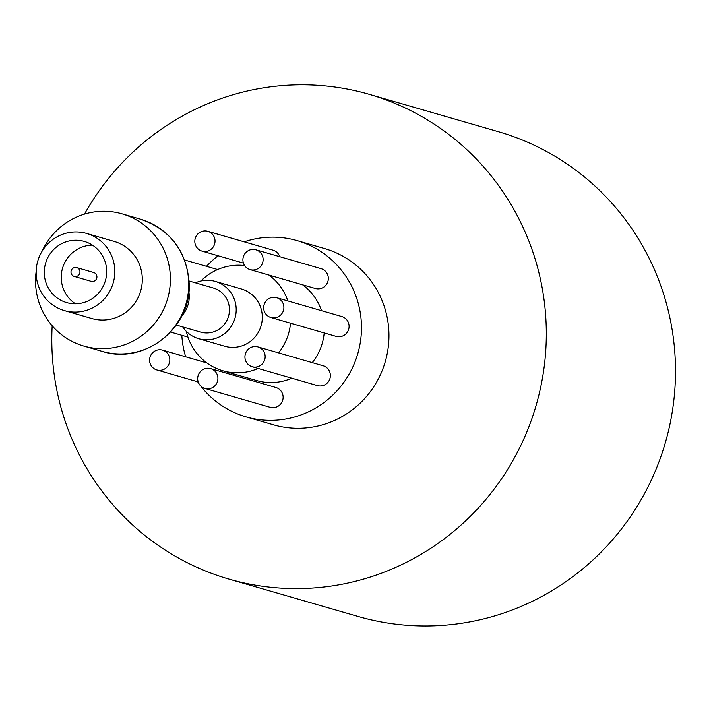 <?xml version="1.0" encoding="UTF-8"?>
<svg xmlns="http://www.w3.org/2000/svg" width="711" height="711" viewBox="0 0 711 711"><rect width="100%" height="100%" fill="white"/><g stroke="black" fill="none" stroke-linecap="round" stroke-linejoin="round"><path stroke-width="1.07" d="M182.691 326.909A29.818 29.169 -73.9 0 0 198.68 338.703A29.818 29.169 -73.9 0 0 236.185 309.063A29.818 29.169 -73.9 0 0 215.255 281.405A29.818 29.169 -73.9 0 0 195.436 282.836M198.68 338.703L224.792 346.257A29.818 29.169 -73.9 0 0 262.297 316.626A29.818 29.169 -73.9 0 0 241.367 288.959L215.255 281.405M287.857 300.931A53.912 52.73 -73.9 0 0 268.891 275.05A53.912 52.73 -73.9 0 1 287.857 300.931M244.602 265.541A53.912 52.73 -73.9 0 0 200.937 280.996A53.912 52.73 -73.9 0 1 244.602 265.541M222.907 370.786A53.912 52.73 -73.9 0 1 186.353 331.397A53.912 52.73 -73.9 0 0 258.137 368.467A53.912 52.73 -73.9 0 1 222.907 370.786L256.582 380.527A53.912 52.73 -73.9 0 0 291.812 378.208M278.543 352.878A53.912 52.73 -73.9 0 0 290.506 323.185A53.912 52.73 -73.9 0 1 278.543 352.878M263.123 259.373A10.327 10.096 -73.9 0 0 255.88 249.792A10.327 10.096 -73.9 0 0 242.895 260.057A10.327 10.096 -73.9 0 0 250.139 269.629A10.327 10.096 -73.9 0 0 263.123 259.373M250.139 269.629L315.355 288.497A10.327 10.096 -73.9 0 0 328.331 278.241A10.327 10.096 -73.9 0 0 321.088 268.66L255.88 249.792M215.024 240.869A10.327 10.096 -73.9 0 0 207.781 231.297A10.327 10.096 -73.9 0 0 194.805 241.553A10.327 10.096 -73.9 0 0 202.048 251.125A10.327 10.096 -73.9 0 0 215.024 240.869M279.725 256.698A10.327 10.096 -73.9 0 0 272.997 250.165L207.781 231.297M169.813 359.695A10.327 10.096 -73.9 0 0 162.57 350.123A10.327 10.096 -73.9 0 0 149.586 360.379A10.327 10.096 -73.9 0 0 156.829 369.951A10.327 10.096 -73.9 0 0 169.813 359.695M234.506 375.524A10.327 10.096 -73.9 0 0 233.839 373.942M217.904 378.199A10.327 10.096 -73.9 0 0 210.66 368.627A10.327 10.096 -73.9 0 0 197.676 378.883A10.327 10.096 -73.9 0 0 204.919 388.455A10.327 10.096 -73.9 0 0 217.904 378.199M204.919 388.455L270.136 407.323A10.327 10.096 -73.9 0 0 283.12 397.067A10.327 10.096 -73.9 0 0 275.877 387.495L210.66 368.627M265.15 356.478A10.327 10.096 -73.9 0 0 257.906 346.906A10.327 10.096 -73.9 0 0 244.931 357.162A10.327 10.096 -73.9 0 0 252.174 366.734A10.327 10.096 -73.9 0 0 265.15 356.478M252.174 366.734L317.382 385.602A10.327 10.096 -73.9 0 0 330.366 375.346A10.327 10.096 -73.9 0 0 323.123 365.774L257.906 346.906M283.885 307.259A10.327 10.096 -73.9 0 0 276.641 297.687A10.327 10.096 -73.9 0 0 263.657 307.943A10.327 10.096 -73.9 0 0 270.9 317.515A10.327 10.096 -73.9 0 0 283.885 307.259M270.9 317.515L336.116 336.383A10.327 10.096 -73.9 0 0 349.092 326.127A10.327 10.096 -73.9 0 0 341.849 316.555L276.641 297.687M321.523 310.671A53.912 52.73 -73.9 0 0 302.566 284.8M200.724 386.002A91.755 89.755 -73.9 0 0 246.068 416.886A91.755 89.755 -73.9 0 0 361.455 325.709A91.755 89.755 -73.9 0 0 297.065 240.602A91.755 89.755 -73.9 0 0 244.184 241.829M218.073 255.764A91.755 89.755 -73.9 0 0 206.501 266.314M246.068 416.886L273.557 424.84A91.755 89.755 -73.9 0 0 388.944 333.663A91.755 89.755 -73.9 0 0 324.554 248.557L297.065 240.602M52.179 325.771A252.334 246.824 -73.9 0 0 51.859 345.039A252.334 246.824 -73.9 0 0 228.924 579.092A252.334 246.824 -73.9 0 0 546.252 328.349A252.334 246.824 -73.9 0 0 369.187 94.305A252.334 246.824 -73.9 0 0 84.485 214.118M228.924 579.092L358.122 616.473A252.334 246.824 -73.9 0 0 675.45 365.73A252.334 246.824 -73.9 0 0 498.384 131.686L369.187 94.305M181.82 335.308A91.755 89.755 -73.9 0 0 185.66 356.806M197.64 381.763A91.755 89.755 -73.9 0 0 198.893 383.549M312.218 362.619A53.912 52.73 -73.9 0 0 324.18 332.926M79.97 271.86A4.586 4.488 -73.9 0 0 76.752 267.603A4.586 4.488 -73.9 0 0 70.984 272.162A4.586 4.488 -73.9 0 0 74.202 276.419A4.586 4.488 -73.9 0 0 79.97 271.86M74.202 276.419L91.15 281.325A4.586 4.488 -73.9 0 0 96.927 276.766A4.586 4.488 -73.9 0 0 93.701 272.509L76.752 267.603M44.286 273.06A31.835 31.142 -73.9 0 0 66.63 302.593A31.835 31.142 -73.9 0 0 106.668 270.953A31.835 31.142 -73.9 0 0 84.325 241.429A31.835 31.142 -73.9 0 0 44.286 273.06M92.439 245.135A31.835 31.142 -73.9 0 0 61.244 277.965A31.835 31.142 -73.9 0 0 75.464 303.793M64.319 310.574L91.808 318.528A40.145 39.265 -73.9 0 0 142.298 278.632A40.145 39.265 -73.9 0 0 114.124 241.402L86.635 233.448A40.145 39.265 -73.9 0 0 36.154 273.335A40.145 39.265 -73.9 0 0 64.319 310.574A40.145 39.265 -73.9 0 0 114.809 270.678A40.145 39.265 -73.9 0 0 86.635 233.448M36.154 271.469A68.816 67.314 -73.9 0 0 35.55 282.24A68.816 67.314 -73.9 0 0 83.845 346.07A68.816 67.314 -73.9 0 0 170.382 277.69A68.816 67.314 -73.9 0 0 122.096 213.851A68.816 67.314 -73.9 0 0 41.94 251.472M181.803 315.96A28.671 28.049 -73.9 0 0 189.242 295.847A28.671 28.049 -73.9 0 0 188.842 291.626M176.337 325.069L200.591 332.09A22.939 22.441 -73.9 0 0 229.44 309.294A22.939 22.441 -73.9 0 0 213.344 288.017L189.09 280.996M188.708 282.987A68.816 67.314 -73.9 0 0 140.423 219.157C170.524 229.751 186.771 251.125 189.17 283.271C191.792 327.833 144.244 365.267 102.171 351.376A68.816 67.314 -73.9 0 0 188.708 282.987M184.62 259.986L217.646 269.54M162.57 350.123L206.892 362.948M156.829 369.951L198.2 381.923M170.649 332.073L187.935 337.076M202.048 251.125L243.411 263.097M122.096 213.851L140.423 219.157M83.845 346.07L102.171 351.376"/></g></svg>
